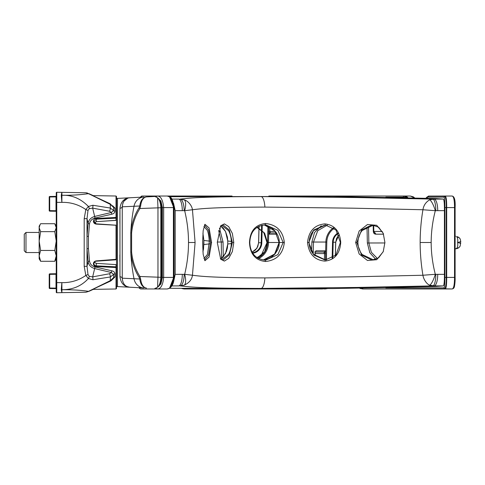 <?xml version="1.0" encoding="UTF-8"?>
<svg xmlns="http://www.w3.org/2000/svg" width="485" height="485" viewBox="0 0 485 485"><rect width="100%" height="100%" fill="white"/><g stroke="black" fill="none" stroke-linecap="round" stroke-linejoin="round"><path stroke-width="0.73" d="M231.43 196.055L232.066 196.055M150.077 196.031L231.418 196.031M259.026 228.362L258.657 242.767L256.965 248.223L252.115 252.17L255.51 249.951L257.814 246.471L258.584 242.773L261.173 242.767L261.488 230.108M140.401 197.213L142.038 196.031M140.462 197.213L142.123 196.031L167.167 196.031M156.37 196.819A1.51 1.346 90 0 1 157.552 196.031C160.868 196.219 162.905 200.069 163.657 207.586L173.733 207.586L173.733 277.414L169.562 288.151L167.198 288.969C170.768 288.417 172.842 284.568 173.406 277.414L173.406 207.586C172.842 200.432 170.768 196.583 167.198 196.031L169.562 196.849L173.733 207.586L169.968 197.128L168.149 196.195M167.167 288.969L140.638 288.969C139.207 288.217 138.704 287.714 139.134 287.466M157.722 287.156L160.905 283.949L162.427 277.414L162.427 207.586L163.657 207.586L163.657 277.414C162.905 284.925 160.868 288.781 157.552 288.969L156.049 288.969M446.382 196.031L445.175 196.031C446.236 196.589 446.746 200.444 446.691 207.586L454.536 207.586C454.5 200.069 453.675 196.219 452.062 196.031L428.449 196.079L428.819 196.176L427.976 197.134L427.309 197.249L427.297 198.165M162.427 207.586L160.905 201.051L157.722 197.844M325.011 288.648L322.228 288.969L191.108 288.969L188.635 288.642M182.184 288.551L184.118 288.969L191.108 288.969L184.118 288.969L181.972 288.551M322.155 288.672L324.883 288.969L327.46 288.623L324.883 288.969M455.106 236.219L455.627 236.219L455.106 236.219M460.653 243.682C461.005 243.458 459.992 243.064 457.616 242.5C458.022 239.62 457.676 237.65 456.573 236.601A5.026 4.68 153.2 0 1 460.192 239.056A5.026 4.68 153.2 0 1 460.198 239.063L460.75 241.415L460.198 245.937A5.026 4.68 -153.2 0 1 460.192 245.944C459.198 247.75 457.676 248.696 455.627 248.781L456.573 248.399C457.67 247.489 458.022 245.525 457.616 242.5C459.992 241.936 461.005 241.542 460.653 241.318M385.848 287.866L443.872 287.866L444.824 288.824C445.964 286.617 446.43 282.816 446.218 277.414L446.691 277.414C446.746 284.556 446.236 288.411 445.175 288.969L452.062 288.969C453.681 288.781 454.5 284.925 454.536 277.414L446.691 277.414L446.691 207.586L446.218 207.586C446.424 202.093 445.957 198.286 444.824 196.176L444.812 196.176A0.503 0.497 -90 0 1 445.163 196.031L443.872 197.134L427.976 197.134M362.028 288.921L444.812 288.824A0.503 0.497 90 0 0 445.163 288.969L363.029 288.969L359.9 288.266M444.812 288.824L452.062 288.969C453.408 288.757 454.202 287.914 454.451 286.447C454.997 283.216 455.215 280.209 455.106 277.414L454.536 277.414L454.536 207.586L455.106 207.586L455.106 277.414L455.106 207.586C455.482 200.226 454.469 196.37 452.062 196.031M427.382 196.758L427.309 197.249L428.449 196.079M414.117 197.753L410.334 196.031L403.853 196.031L406.642 196.643A10.046 5.917 90 0 1 407.776 197.589M414.505 197.765L413.214 196.801L410.334 196.031L403.853 196.031L403.065 197.134L385.848 197.134M271.218 196.055L268.817 196.049M403.853 196.031L269.442 196.031M335.329 255.722L335.675 242.233L338.942 234.885M263.319 259.984L274.613 254.061L279.117 242.5L267.538 242.488L267.95 225.974M269.909 226.901L269.787 231.448L270.509 232.958L276.474 232.958L270.509 232.958A1.255 1.194 90 0 0 269.314 234.176L268.714 233.333L268.745 226.313M279.366 242.5L278.978 246.095L277.856 249.526L274.922 254.085L271.145 257.359L268.108 258.966L264.252 260.063L275.007 254.001L279.39 242.5L278.978 238.899L277.911 235.595L276.292 232.679L273.867 229.811L271.145 227.641L268.108 226.034L264.252 224.937L274.983 230.963L279.117 242.5L279.184 240.033M373.68 225.052L373.82 231.418L374.947 232.958A1.255 0.74 90 0 1 375.687 234.176C374.287 234.037 373.492 233.115 373.304 231.418L373.165 225.107M368.503 226.434L368.861 242.961L371.34 252.279L377.488 258.578M443.872 287.866C444.593 287.447 444.927 283.967 444.884 277.414L444.884 207.586C444.927 201.039 444.587 197.553 443.872 197.134M327.399 225.095L317.772 230.666L313.486 242.039L325.865 242.039A17.581 16.732 90 0 1 333.541 227.714M314.923 255.662L314.971 253.582L315.893 250.824L325.029 250.824L325.629 251.666L325.562 260.063M221.518 258.475L221.275 242.039L218.65 230.411M406.745 197.565A9.542 5.62 -90 0 0 406.133 197.116L405.308 196.752L405.314 197.534M257.226 257.82L264.628 251.854L267.429 242.5L264.628 233.146L257.226 227.18L264.628 233.146L267.429 242.5L264.628 251.854L257.226 257.82M404.053 197.504L403.065 197.134M374.947 232.958L373.729 232.958M373.868 231.824A1.51 0.782 90 0 0 373.893 231.448L382.289 231.448M404.047 197.249L405.302 196.758L405.43 196.292M169.968 197.128C171.648 197.316 173.03 200.796 174.115 207.586L174.115 277.414C173.939 282.409 172.557 285.895 169.968 287.866L174.042 277.414L174.042 207.586M169.968 287.872L168.149 288.805M362.477 287.866L362.901 288.824M360.5 288.248L360.87 288.708L360.5 288.248M460.192 245.944A5.026 4.68 -153.2 0 1 456.573 248.399M456.573 236.601L459.368 237.862L460.192 239.056M275.371 231.448L268.611 231.418M270.078 232.497A1.255 0.837 164.5 0 0 268.714 233.333L268.49 242.5A17.581 16.714 -90 0 1 258.547 258.572M276.753 233.388A1.255 1.194 90 0 0 276.462 234.176L269.314 234.176M373.82 231.418L373.304 231.418M324.38 259.948L324.556 253.552L323.834 252.042L315.25 252.042L323.834 252.042A1.255 1.194 90 0 0 325.029 250.824M315.893 250.824A1.255 1.194 90 0 1 315.177 251.939M334.256 228.283A16.829 16.011 -90 0 0 326.817 242.057L325.865 242.039L325.629 251.666A1.255 0.837 164.7 0 1 324.265 252.503M325.726 253.582L315.032 253.552M219.432 228.083L223.045 242.009L223.264 256.844M311.637 251.673L311.873 242.009L314.535 232.515L321.234 225.78M375.808 259.384L369.794 252.697L367.351 242.991L367.012 227.113M142.123 196.031A1.51 1.491 90 0 0 140.668 197.201M156.37 288.181A1.51 1.346 90 0 0 157.552 288.969M406.139 197.553L406.133 197.116A0.503 0.382 -58.1 0 1 406.642 196.643M25.984 252.546L25.984 232.454L24.25 234.188L24.25 250.812L25.984 252.546L39.158 252.546M373.602 225.04L362.216 230.466C359.458 233.788 358.021 237.795 357.912 242.5C358.009 247.174 359.446 251.188 362.216 254.534L373.608 259.96M383.35 233.606L378.658 227.21L371.953 224.919L361.592 229.945L356.821 242.5L361.592 255.061L371.953 260.081L378.615 257.82L383.314 251.472M325.714 224.925L313.522 230.69C310.673 234.055 309.218 237.989 309.151 242.5C309.212 246.992 310.667 250.933 313.522 254.31L325.714 260.075M308.769 242.5L313.728 254.958L325.162 260.081L335.984 255.007L340.397 242.5L335.978 229.987L325.162 224.919L313.734 230.029L308.769 242.5L307.526 242.5C308.781 231.066 314.559 224.864 324.865 223.888C334.595 224.985 339.888 231.187 340.737 242.5C339.882 253.8 334.601 260.008 324.889 261.112C314.577 260.16 308.787 253.952 307.526 242.5M203.9 226.495L207.422 230.466C208.568 233.788 209.174 237.795 209.235 242.5L207.422 254.534L203.9 258.511M204.482 224.973L208.58 229.957L210.593 242.5L208.58 255.043L204.482 260.027M221.615 225.27L228.623 230.69C230.381 234.055 231.296 237.989 231.363 242.5C231.296 246.992 230.387 250.933 228.623 254.31L221.615 259.73M220.378 226.246L223.088 224.919L229.29 230.042L232.382 242.5L229.29 254.964L223.088 260.081L220.378 258.754M444.412 210.648L437.731 210.654A11.555 3.631 -90 0 0 434.166 199.105L443.229 199.068C444.078 199.493 444.472 203.354 444.412 210.648L444.412 274.352L435.821 274.346A11.555 3.08 89.9 0 1 432.802 285.895L356.73 287.453L261.063 288.417A12.561 3.947 -90 0 0 264.889 277.905C211.454 277.735 201.099 276.304 192.454 275.25L195.091 242.5L192.454 209.75C201.099 208.695 211.454 207.265 264.889 207.095A12.561 3.947 -90 0 0 261.063 196.583C195.231 196.74 190.344 198.11 180.068 199.105A11.555 4.171 89.9 0 1 184.173 210.654L184.658 210.708C187.21 221.221 188.495 231.818 188.507 242.5C188.495 253.182 187.21 263.779 184.658 274.292L184.173 274.346A11.555 4.171 90.1 0 1 180.068 285.895C190.35 286.89 195.231 288.26 261.063 288.417M437.731 210.654L435.318 210.708C432.602 221.227 431.213 231.824 431.165 242.5C431.213 253.176 432.602 263.773 435.318 274.292L435.821 274.346M261.063 196.583L356.736 197.547L432.802 199.105A11.555 3.08 90.1 0 1 435.821 210.654M173.503 203.136L175.2 210.648L175.2 274.352L184.173 274.346M175.2 210.648L184.173 210.654M249.793 242.5C250.308 231.794 255.401 225.937 265.083 224.919L265.544 223.494C255.419 224.597 250.066 230.933 249.484 242.5C250.066 254.067 255.419 260.403 265.544 261.506L265.083 260.081C255.401 259.063 250.308 253.206 249.793 242.5L249.484 242.5M211.575 242.5L209.09 227.944L204.967 224.288L203.148 230.721L202.639 242.5L203.148 254.273L204.967 260.712L209.083 257.062L211.575 242.5L210.593 242.5M233.788 242.5L232.351 233.418L228.714 226.647L224.379 223.906L220.711 225.774L217.298 242.5L220.711 259.226L224.367 261.094L228.708 258.359L232.345 251.6L233.788 242.5L232.382 242.5M173.624 281.615L175.2 274.352M169.332 196.692L333.122 196.431L435.421 198.51L443.229 199.068M169.332 288.308L333.122 288.569L435.421 286.489L443.229 285.932C444.078 285.507 444.472 281.646 444.412 274.352M182.293 210.654A11.555 3.631 90 0 0 178.729 199.105L184.136 199.808C187.974 200.784 191.981 205.579 192.454 209.75L184.658 210.708A11.555 4.129 -72 0 0 184.136 199.808M184.658 274.292L192.454 275.25C191.884 279.621 189.114 282.937 184.136 285.186A11.555 4.129 72 0 0 184.658 274.292M182.293 274.346A11.555 3.631 90 0 1 178.729 285.895L184.136 285.186M202.93 251.836L203.87 244.537L209.72 243.852M209.72 241.148L203.87 240.463L202.93 233.164M231.594 241.469L227.762 240.99L225.525 231.484L220.693 225.925M220.693 259.075L225.531 253.516L227.762 244.01L231.594 243.531M265.083 260.081L265.974 260.057L277.935 254.595L283.173 242.5L277.911 230.381L265.974 224.943L265.083 224.919M264.889 277.905L352.759 276.82L422.932 275.25C421.095 264.276 420.168 253.358 420.143 242.5C420.168 231.642 421.095 220.723 422.932 209.75L352.759 208.18L264.889 207.095M355.644 242.5L359.149 231.036L367.472 224.513L376.7 225.282L383.229 233.297L384.902 242.5L383.229 251.703L376.7 259.717L367.46 260.481L359.142 253.952L355.644 242.5L356.821 242.5M265.544 223.494C276.741 224.761 283.01 231.09 284.337 242.5C282.979 253.934 276.717 260.269 265.544 261.506M434.166 199.105L429.698 199.808C425.872 202.063 423.617 205.379 422.932 209.75L435.318 210.708A11.555 2.813 -107.3 0 0 429.698 199.808M435.318 274.292L422.932 275.25C423.532 279.421 426.794 284.216 429.698 285.186A11.555 2.813 107.3 0 0 435.318 274.292M437.731 274.346A11.555 3.631 -90 0 1 434.166 285.895L429.698 285.186M56.242 196.37L55.999 196.88L49.7 196.989L49.7 196.486L55.999 196.376M49.209 210.642L49.209 196.989L49.7 196.989L49.7 210.642L49.209 210.642A0.503 0.503 0 0 0 49.7 211.145L56.242 211.26M49.7 196.486A0.503 0.503 0 0 0 49.209 196.989M56.49 196.862L55.999 196.88L55.999 210.757L56.49 210.769M55.999 211.254L55.999 210.757L49.7 210.642L49.7 211.145M56.242 273.74L55.999 274.243L49.7 274.358L49.7 273.855L55.999 273.746M56.49 288.138L49.7 288.011L49.7 288.514A0.503 0.503 0 0 1 49.209 288.011L49.209 274.358L49.7 274.358L49.7 288.011L49.209 288.011A0.503 0.503 0 0 0 49.7 288.514L56.242 288.63M49.7 273.855A0.503 0.503 0 0 0 49.209 274.358M56.49 274.231L55.999 274.243L55.999 288.623M40.128 224.494L39.158 227.695L39.158 226.174L40.619 223.718L54.781 223.718L56.242 227.695L54.781 231.666L56.242 241.057L54.781 250.448L40.619 250.448L39.158 255.862L40.619 261.282L39.158 258.826L39.158 241.057L40.619 250.448M54.781 250.448L56.242 255.862L54.781 261.282L40.619 261.282M54.781 261.282L56.242 258.826M39.158 227.695L40.619 231.666L39.158 241.057L39.158 227.695M54.781 231.666L40.619 231.666M56.242 292.231A0.503 0.503 0 0 0 56.751 292.734L61.862 292.643L61.262 289.721L61.934 289.721C72.726 289.678 81.583 290.224 88.506 291.358L85.972 292.225L56.751 292.734A0.503 0.503 0 0 1 56.242 292.231L56.242 192.769A0.503 0.503 0 0 1 56.751 192.266A0.503 0.503 0 0 0 56.242 192.769A0.503 0.503 0 0 1 56.751 192.266L56.751 202.36L56.242 202.36M85.924 192.775L61.862 192.357L61.262 195.279L61.862 202.36C70.616 202.166 78.606 204.561 85.827 209.55L84.19 218.68L87.021 218.68L87.991 210.454L89.313 208.617L92.659 208.132L109.489 211.242L111.35 212.478L94.654 216.437C90.913 217.571 88.737 219.844 88.124 223.27L87.021 236.243L87.021 248.756L88.44 248.562L88.44 236.437L89.537 223.864C90.016 220.887 91.853 218.953 95.042 218.056L111.738 214.225C113.72 213.733 114.812 212.739 115.006 211.23L115.006 208.089L112.659 205.749M88.44 248.562L89.537 261.136C90.052 264.149 91.883 266.083 95.042 266.944L111.738 270.775C113.72 271.254 114.812 272.249 115.006 273.77L115.006 276.911L112.659 279.251M93.272 289.375L116.03 288.981L116.06 264.695A0.503 0.424 0 0 1 116.527 265.119L116.527 267.259L116.03 267.532L96.23 266.526C94.502 266.307 93.569 265.428 93.423 263.888L93.423 263.67C93.569 262.1 94.502 261.179 96.23 260.894L116.527 259.287L116.527 225.713A0.503 0.467 0 0 0 116.06 225.246L96.254 223.834L93.92 221.342L93.423 221.33C93.575 222.906 94.508 223.827 96.23 224.106L116.06 225.246M116.03 220.148L116.06 218.165A0.503 0.424 180 0 0 116.527 217.741L116.03 217.468L116.03 196.019L116.527 196.522L116.527 219.881A0.503 0.424 180 0 1 116.06 220.305L96.254 221.663L94.296 222.724L96.254 221.742L96.254 219.159L116.06 218.165L116.03 217.468L96.23 218.474C94.508 218.686 93.575 219.566 93.423 221.112L93.423 221.33M61.862 192.357L56.751 192.266L61.862 192.357L61.934 195.279C71.895 195.382 80.752 194.837 88.506 193.642L110.319 204.373L113.648 207.441L113.648 210.593L110.319 208.047L92.871 205.258L88.403 206.483C80.649 198.559 71.828 194.831 61.934 195.297L61.262 195.279L61.34 195.782M93.423 263.888L93.92 263.658C93.993 264.913 94.769 265.641 96.254 265.841L116.06 266.835A0.503 0.424 0 0 1 116.527 267.259L116.527 288.478L116.03 288.981M86.039 292.219A3.013 2.764 89 0 1 85.972 292.225L89.028 291.291A3.013 1.473 62.9 0 1 88.506 291.358L110.319 280.627L113.648 277.559L113.648 274.407L110.319 276.953L92.871 279.742L88.403 278.517C81.48 286.065 72.653 289.8 61.934 289.703L61.262 289.721L61.34 289.218M61.262 289.721L61.862 282.64C70.616 282.834 78.606 280.439 85.827 275.45L87.991 274.546L89.313 276.383L92.659 276.868L109.489 273.758L111.35 272.521L94.654 268.563C90.925 267.465 88.749 265.192 88.124 261.73L87.021 248.756L87.021 266.32L87.991 274.546M61.262 195.279L61.934 195.279M87.518 193.06L85.972 192.775L88.506 193.642A3.013 1.473 -62.9 0 1 89.028 193.709L93.272 195.625L116.03 196.019M61.934 195.297L61.862 202.36L56.751 202.36L56.751 292.734A0.503 0.503 0 0 0 56.751 292.734M89.313 208.617A3.013 1.2 60 0 0 88.403 206.483L85.827 209.55L87.991 210.454M93.162 195.861L110.174 203.755A3.013 0.825 -59.9 0 1 110.319 204.373L110.319 208.047A3.013 1.455 108.1 0 1 109.489 211.242M115.006 211.23A1.51 1.012 -177.9 0 1 113.648 210.593L111.35 212.478L111.738 214.225M92.871 205.258A3.013 1.079 92.8 0 1 92.659 208.132L95.042 218.056M89.313 276.383A3.013 1.2 -60 0 1 88.403 278.517L85.827 275.45L84.19 266.32L87.021 266.32L88.124 261.73A1.51 0.594 172.4 0 1 89.537 261.136M110.174 203.755L113.648 207.441A1.51 1.115 177.7 0 0 115.006 208.089M88.44 236.437L87.021 236.243L87.021 218.68L88.124 223.27A1.51 0.594 -172.4 0 0 89.537 223.864M93.423 221.112L93.92 221.342L96.254 219.159L96.23 218.474M116.527 219.881A0.503 0.503 0 0 1 116.054 220.378L96.254 221.663M61.862 292.643L61.934 289.721M61.934 289.703L61.862 282.64L56.242 282.64M115.006 273.77A1.51 1.012 177.9 0 0 113.648 274.407L111.35 272.521L111.738 270.775M93.162 289.139L110.174 281.245A3.013 0.825 59.9 0 0 110.319 280.627L110.319 276.953A3.013 1.455 -108.1 0 0 109.489 273.758M92.871 279.742A3.013 1.079 -92.8 0 0 92.659 276.868L95.042 266.944M110.174 281.245C110.986 280.954 112.077 279.954 113.435 278.226L113.648 277.559A1.51 1.115 -177.7 0 1 115.006 276.911M96.254 223.834L116.06 225.21A0.503 0.503 0 0 1 116.527 225.713L116.03 225.531L116.06 259.79L96.254 261.16C94.769 261.421 93.993 262.185 93.92 263.446L93.423 263.67M116.527 265.119A0.503 0.503 0 0 0 116.054 264.622L96.254 263.337L94.296 262.276L96.254 263.258L96.23 266.526M116.06 259.754A0.503 0.467 180 0 0 116.527 259.287A0.503 0.503 0 0 1 116.06 259.79L96.254 261.203L96.23 260.894M158.086 286.823L158.298 286.635C160.256 284.81 161.329 281.694 161.529 277.299L161.596 207.701L161.596 277.299L160.844 277.299L160.844 207.701C160.644 203.045 159.547 199.711 157.564 197.71L158.086 198.177M117.479 198.413L117.479 286.58A1.006 1.006 0 0 1 116.527 285.58L116.527 199.42A1.006 1.006 0 0 1 117.479 198.413L130.544 197.734C125.585 197.85 122.82 200.875 122.262 206.804L122.262 278.196L139.759 278.996L139.08 277.287C134.43 269.884 131.665 261.536 130.78 252.236L130.78 232.764C131.653 223.512 134.418 215.158 139.08 207.713L139.759 206.004A4.019 0.794 5.6 0 1 140.632 205.955C141.311 200.469 143.257 197.45 146.476 196.898L154.8 196.461L146.476 196.898C142.79 197.413 140.553 200.45 139.759 206.004L122.262 206.804L122.911 202.851M131.605 252.018A4.019 0.43 173.9 0 0 130.78 252.236A175.831 161.941 90 0 0 134.024 278.814A11.555 10.621 -87 0 0 143.833 287.963L130.544 287.265C124.402 287.059 120.88 283.555 119.965 276.759L119.965 208.241C120.88 201.433 124.409 197.928 130.544 197.734L143.833 197.037A11.555 10.621 87 0 0 134.024 206.186A175.831 161.941 90 0 0 130.78 232.764A4.019 0.43 -173.9 0 0 131.605 232.982L131.605 252.018C132.514 261.009 135.291 269.169 139.941 276.492L160.844 277.299C160.638 281.961 159.547 285.295 157.564 287.29L157.971 277.147L157.971 207.853L139.941 208.508C135.291 215.831 132.514 223.991 131.605 232.982M123.699 201.348L127.519 198.347M140.632 205.955L139.941 208.508A4.019 1.14 -148.7 0 1 139.08 207.713M139.08 277.287A4.019 1.14 -31.3 0 1 139.941 276.492L140.632 279.045A4.019 0.794 174.4 0 1 139.759 278.996C140.541 284.543 142.784 287.581 146.476 288.102C143.317 287.611 141.371 284.592 140.632 279.045M161.529 207.701C161.335 203.318 160.256 200.208 158.298 198.365C161.493 201.511 161.699 207.162 161.596 207.701L157.971 207.853L157.564 197.71L154.8 196.461M154.8 288.539L157.564 287.29M119.965 276.759A2.51 1.946 179.6 0 1 122.262 278.196C122.76 284.089 125.524 287.114 130.544 287.265L129.501 287.162M129.034 287.084L127.519 286.653M158.401 198.735L158.207 198.28M122.262 206.804A2.51 1.946 -179.6 0 1 119.965 208.241L119.886 223.245M119.862 254.88L119.886 261.476M117.479 286.58L130.544 287.265M252.436 252.74A10.3 9.791 90 0 0 261.173 242.767L261.803 242.785A10.803 10.27 -90 0 1 252.733 253.231M162.427 277.414L174.042 277.414M444.812 196.176L428.819 196.176M261.494 229.672L261.603 225.319M259.081 226.174L259.032 228.011M338.954 234.922L336.548 238.444L335.747 242.227L333.183 242.233L332.795 257.808M338.294 233.455A10.3 9.797 -90 0 0 333.183 242.233L332.546 242.215A10.803 10.276 90 0 1 338.027 232.945M262.239 225.179L262.118 230.211M262.106 230.678L261.803 242.785M257.62 258.068A16.829 15.999 90 0 0 267.538 242.5A16.829 15.999 90 0 0 267.538 242.488M383.556 234.176L375.687 234.176M367.351 242.991L384.896 242.961M311.873 242.009L313.486 242.039L313.195 253.916M223.045 242.009L217.298 242.039M427.158 197.249A9.542 5.62 -90 0 0 426.188 198.123M326.817 242.057L326.369 260.033M332.152 258.202L332.546 242.215M444.884 277.414L446.218 277.414L446.218 207.586L444.884 207.586M191.436 288.678A0.503 0.358 90 0 1 191.108 288.969M178.729 199.105L171.823 199.086M178.729 285.895L171.823 285.914M434.166 285.895L443.229 285.932M188.507 242.5L195.091 242.5M203.87 244.537L203.852 240.463L203.524 248.926L202.924 251.77M227.762 244.01L227.744 240.99L227.762 244.01M279.39 242.5L284.337 242.5M431.165 242.5L420.143 242.5M340.737 242.5L340.397 242.5M84.19 218.68L84.19 266.32M93.92 221.554C94.593 223.33 95.369 224.076 96.254 223.797L96.23 224.106M96.254 261.16L96.254 261.203C95.369 260.924 94.593 261.67 93.92 263.446M96.254 263.337L116.054 264.622M158.219 198.292L157.564 197.71M158.401 286.265L158.298 286.635C160.747 283.422 160.941 283.61 161.596 277.299M256.935 257.626L261.36 255.001L267.017 242.652L263.767 232.582L256.935 227.374M427.158 197.201L427.146 198.159M314.977 255.71L315.365 251.757L314.692 252.042M259.008 226.204L258.96 227.974M258.954 228.32L258.584 242.773M335.747 242.227L335.402 255.643M427.37 196.777L425.945 198.116M359.731 288.266L360.737 288.654M25.984 232.454L39.158 232.454M203.852 240.463L202.924 233.23M227.744 240.99L227.392 237.08L225.476 231.412L223.264 228.174L220.687 225.931M227.744 244.01L227.398 247.883L226.459 251.369L223.264 256.826L220.687 259.069M56.242 226.174L55.272 224.494M89.028 291.291L93.199 289.406L89.028 291.291M85.972 192.775L93.199 195.594M56.721 224.367L56.242 223.864M56.721 260.633L56.242 261.136M129.501 197.838L130.544 197.734"/></g></svg>
